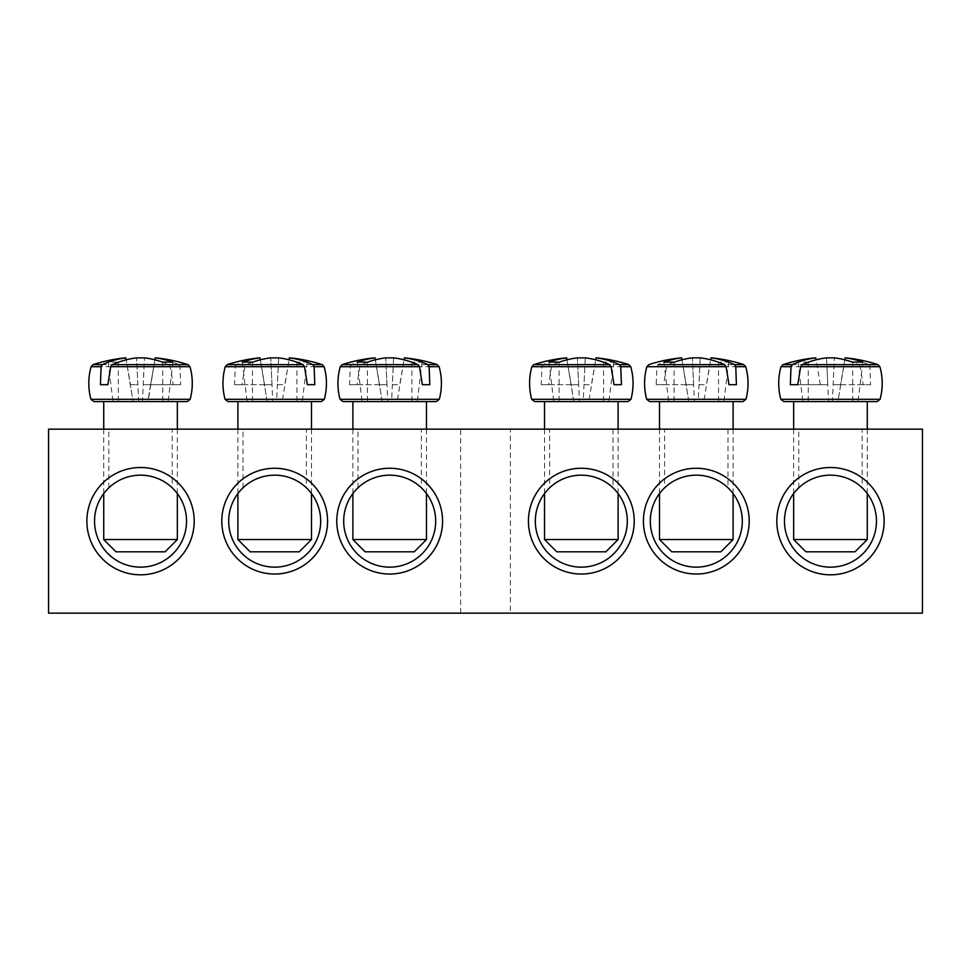 <?xml version="1.0" encoding="UTF-8"?>
<svg xmlns="http://www.w3.org/2000/svg" width="971" height="971" viewBox="0 0 971 971"><rect width="100%" height="100%" fill="white"/><g stroke="black" fill="none" stroke-linecap="round" stroke-linejoin="round"><path stroke-width="0.73" stroke-dasharray="4.86 3.64" d="M664.613 487.818C664.577 487.406 678.644 474.588 696.304 475.159C713.976 474.588 728.044 487.406 727.995 487.818C728.044 487.406 713.976 474.588 696.304 475.159C678.644 474.588 664.577 487.406 664.613 487.818L664.613 429.158L727.995 429.158L664.613 429.158M742.305 521.148A45.989 45.989 0 0 0 696.304 475.159A45.989 45.989 0 0 0 650.315 521.148A45.989 45.989 0 0 0 696.304 567.149A45.989 45.989 0 0 0 742.305 521.148M749.199 521.148A52.895 52.895 0 0 1 669.856 566.955A52.895 52.895 0 0 1 669.856 475.341A52.895 52.895 0 0 1 749.199 521.148M48.55 429.158L922.45 429.158L922.45 613.138L48.55 613.138L48.55 429.158M634.221 521.148A52.895 52.895 0 0 1 554.878 566.955A52.895 52.895 0 0 1 554.878 475.341A52.895 52.895 0 0 1 634.221 521.148M336.779 521.148A52.895 52.895 0 0 1 416.122 475.341A52.895 52.895 0 0 1 416.122 566.955A52.895 52.895 0 0 1 336.779 521.148M86.88 521.148A53.66 53.66 0 0 1 167.364 474.685A53.66 53.66 0 0 1 167.364 567.622A53.66 53.66 0 0 1 86.88 521.148M776.8 521.148A53.66 53.66 0 0 1 857.296 474.685A53.66 53.66 0 0 1 857.296 567.622A53.66 53.66 0 0 1 776.8 521.148M221.801 521.148A52.895 52.895 0 0 1 301.144 475.341A52.895 52.895 0 0 1 301.144 566.955A52.895 52.895 0 0 1 221.801 521.148M549.635 487.818C549.586 487.406 563.653 474.588 581.326 475.159C598.998 474.588 613.065 487.406 613.017 487.818C613.065 487.406 598.998 474.588 581.326 475.159C563.653 474.588 549.586 487.406 549.635 487.818L549.635 429.158L613.017 429.158L549.635 429.158M627.315 521.148A45.989 45.989 0 0 0 581.326 475.159A45.989 45.989 0 0 0 535.324 521.148A45.989 45.989 0 0 0 581.326 567.149A45.989 45.989 0 0 0 627.315 521.148M306.387 487.818C306.423 487.406 292.356 474.588 274.696 475.159C257.024 474.588 242.956 487.406 243.005 487.818C242.956 487.406 257.024 474.588 274.696 475.159C292.356 474.588 306.423 487.406 306.387 487.818L306.387 429.158L243.005 429.158L306.387 429.158M228.695 521.148A45.989 45.989 0 0 0 274.696 567.149A45.989 45.989 0 0 0 320.685 521.148A45.989 45.989 0 0 0 274.696 475.159A45.989 45.989 0 0 0 228.695 521.148M510.358 613.138L460.642 613.138L510.358 613.138L510.358 429.158L460.642 429.158L510.358 429.158M172.231 487.818C172.28 487.406 158.212 474.588 140.54 475.159C122.868 474.588 108.801 487.406 108.849 487.818C108.801 487.406 122.868 474.588 140.54 475.159C158.212 474.588 172.28 487.406 172.231 487.818L172.231 429.158L108.849 429.158L172.231 429.158M862.151 487.818C862.199 487.406 848.132 474.588 830.46 475.159C812.788 474.588 798.72 487.406 798.769 487.818C798.72 487.406 812.788 474.588 830.46 475.159C848.132 474.588 862.199 487.406 862.151 487.818L862.151 429.158L798.769 429.158L862.151 429.158M421.365 487.818C421.414 487.406 407.347 474.588 389.674 475.159C372.002 474.588 357.935 487.406 357.983 487.818C357.935 487.406 372.002 474.588 389.674 475.159C407.347 474.588 421.414 487.406 421.365 487.818L421.365 429.158L357.983 429.158L421.365 429.158M343.685 521.148A45.989 45.989 0 0 0 389.674 567.149A45.989 45.989 0 0 0 435.676 521.148A45.989 45.989 0 0 0 389.674 475.159A45.989 45.989 0 0 0 343.685 521.148M784.471 521.148A45.989 45.989 0 0 0 830.46 567.149A45.989 45.989 0 0 0 876.461 521.148A45.989 45.989 0 0 0 830.46 475.159A45.989 45.989 0 0 0 784.471 521.148M94.539 521.148A45.989 45.989 0 0 0 140.54 567.149A45.989 45.989 0 0 0 186.529 521.148A45.989 45.989 0 0 0 140.54 475.159A45.989 45.989 0 0 0 94.539 521.148M877.129 401.569L783.791 401.569M793.659 401.569L867.261 401.569M783.014 364.623L858.68 364.623L860.257 366.71L863.134 384.698L870.562 384.698L869.919 366.71L868.596 364.623L877.905 364.623M820.349 384.698L815.786 357.862A153.212 107.927 -97.1 0 0 798.028 362.232A151.16 106.482 -97.1 0 1 808.236 362.232A153.212 107.927 97.1 0 1 826.527 357.862L827.778 384.698L797.786 384.698L827.778 384.698M868.596 364.623A153.212 107.927 97.1 0 0 845.146 357.862L837.949 401.569L828.554 401.569L826.527 357.862L834.392 357.862A153.212 107.927 -97.1 0 1 858.68 364.623M793.659 539.548L867.261 539.548M854.99 551.819L805.93 551.819M844.806 359.816L837.949 401.569M822.971 401.569L832.365 401.569L834.392 357.862L833.154 384.698L840.57 384.698L845.146 357.862M798.028 362.232L802.896 401.569L823.214 401.569M808.236 362.232L808.236 401.569L802.896 401.569M828.554 401.569L808.236 401.569M862.891 362.232L858.024 401.569L837.706 401.569M852.684 362.232L852.684 401.569L858.024 401.569M832.365 401.569L852.684 401.569M840.57 384.698L870.562 384.698M863.134 384.698L833.154 384.698M187.209 401.569L93.871 401.569M166.563 401.569L103.739 401.569L166.563 401.569M93.095 364.623L168.76 364.623L170.338 366.71L173.214 384.698L180.642 384.698L179.987 366.71L178.676 364.623L187.986 364.623M154.887 359.816L147.786 401.569L138.635 401.569L136.608 357.862L137.846 384.698L130.43 384.698L126.194 359.816L133.051 401.569L125.854 357.862A153.212 107.927 -97.1 0 0 108.109 362.232A151.16 106.482 -97.1 0 1 118.316 362.232A153.212 107.927 97.1 0 1 136.608 357.862L144.473 357.862A153.212 107.927 -97.1 0 1 168.76 364.623M133.051 401.569L142.446 401.569L144.473 357.862L143.223 384.698L180.642 384.698M173.214 384.698L143.223 384.698M178.676 364.623A153.212 107.927 97.1 0 0 155.214 357.862L148.029 401.569M150.651 384.698L155.214 357.862M103.739 539.548L177.341 539.548M165.07 551.819L116.01 551.819M172.972 362.232L168.104 401.569L147.786 401.569M162.764 362.232L162.764 401.569L168.104 401.569M142.446 401.569L162.764 401.569M108.109 362.232L112.976 401.569L133.294 401.569M118.316 362.232L118.316 401.569L112.976 401.569M138.635 401.569L118.316 401.569M130.43 384.698L137.846 384.698M426.475 401.569L343.006 401.569M342.241 364.623L351.551 364.623L350.228 366.71L349.572 384.698L357 384.698L359.877 366.71L361.455 364.623L437.12 364.623M361.455 364.623A153.212 107.927 97.1 0 1 385.742 357.862L393.607 357.862L391.58 401.569L382.186 401.569L375 357.862A153.212 107.927 -97.1 0 0 351.551 364.623M375 357.862L379.564 384.698L386.992 384.698L357 384.698M349.572 384.698L379.564 384.698M393.607 357.862A153.212 107.927 -97.1 0 1 411.898 362.232A151.16 106.482 97.1 0 1 422.106 362.232A153.212 107.927 97.1 0 0 404.361 357.862L397.175 401.569L404.021 359.816L399.797 384.698L392.369 384.698L393.607 357.862M386.992 384.698L385.742 357.862L387.769 401.569L397.175 401.569M352.886 539.548L426.475 539.548M414.204 551.819L365.145 551.819M382.186 401.569L375.328 359.816M411.898 362.232L411.898 401.569L391.58 401.569M422.106 362.232L417.239 401.569L411.898 401.569M396.921 401.569L417.239 401.569M367.451 362.232L367.451 401.569L387.769 401.569M357.243 362.232L362.11 401.569L367.451 401.569M382.428 401.569L362.11 401.569M392.369 384.698L399.797 384.698M321.365 401.569L228.015 401.569M300.707 401.569L237.895 401.569L300.707 401.569M227.25 364.623L236.56 364.623L235.237 366.71L234.594 384.698L242.01 384.698L244.886 366.71L246.464 364.623L322.129 364.623M246.464 364.623A153.212 107.927 97.1 0 1 270.763 357.862L278.628 357.862L276.601 401.569L267.195 401.569L260.01 357.862A153.212 107.927 -97.1 0 0 236.56 364.623M260.01 357.862L264.573 384.698L272.001 384.698L242.01 384.698M234.594 384.698L264.573 384.698M278.628 357.862A153.212 107.927 -97.1 0 1 296.92 362.232A151.16 106.482 97.1 0 1 307.127 362.232A153.212 107.927 97.1 0 0 289.37 357.862L282.185 401.569L289.042 359.816L284.806 384.698L277.378 384.698L278.628 357.862M272.001 384.698L270.763 357.862L272.79 401.569L282.185 401.569M237.895 539.548L311.485 539.548M299.226 551.819L250.166 551.819M267.195 401.569L260.337 359.816M296.92 362.232L296.92 401.569L276.601 401.569M307.127 362.232L302.26 401.569L296.92 401.569M281.942 401.569L302.26 401.569M252.472 362.232L252.472 401.569L272.79 401.569M242.265 362.232L247.132 401.569L252.472 401.569M267.45 401.569L247.132 401.569M277.378 384.698L284.806 384.698M627.994 401.569L534.645 401.569M544.525 401.569L618.114 401.569M533.88 364.623L543.19 364.623L541.867 366.71L541.223 384.698L548.651 384.698L551.516 366.71L553.094 364.623L628.759 364.623M553.094 364.623A153.212 107.927 97.1 0 1 577.393 357.862L585.258 357.862L583.231 401.569L573.825 401.569L566.639 357.862A153.212 107.927 -97.1 0 0 543.19 364.623M566.639 357.862L571.203 384.698L578.631 384.698L548.651 384.698M541.223 384.698L571.203 384.698M585.258 357.862A153.212 107.927 -97.1 0 1 603.549 362.232A151.16 106.482 97.1 0 1 613.757 362.232A153.212 107.927 97.1 0 0 596 357.862L588.814 401.569L595.672 359.816L591.436 384.698L584.008 384.698L585.258 357.862M578.631 384.698L577.393 357.862L579.42 401.569L588.814 401.569M544.525 539.548L618.114 539.548M605.855 551.819L556.796 551.819M573.825 401.569L566.979 359.816M603.549 362.232L603.549 401.569L583.231 401.569M613.757 362.232L608.89 401.569L603.549 401.569M588.572 401.569L608.89 401.569M559.102 362.232L559.102 401.569L579.42 401.569M548.894 362.232L553.761 401.569L559.102 401.569M574.079 401.569L553.761 401.569M584.008 384.698L591.436 384.698M742.985 401.569L649.635 401.569M659.515 401.569L733.105 401.569M668.084 364.623A153.212 107.927 97.1 0 1 692.372 357.862L700.237 357.862L698.21 401.569L688.815 401.569L681.63 357.862A153.212 107.927 -97.1 0 0 658.18 364.623L656.857 366.71L656.202 384.698L663.63 384.698L666.507 366.71L668.084 364.623L743.75 364.623M681.63 357.862L686.194 384.698L693.622 384.698L663.63 384.698M656.202 384.698L686.194 384.698M700.237 357.862A153.212 107.927 -97.1 0 1 718.528 362.232A151.16 106.482 97.1 0 1 728.736 362.232A153.212 107.927 97.1 0 0 710.99 357.862L703.805 401.569L710.663 359.816L706.427 384.698L698.999 384.698L700.237 357.862M693.622 384.698L692.372 357.862L694.399 401.569L703.805 401.569M659.515 539.548L733.105 539.548M720.834 551.819L671.774 551.819M688.815 401.569L681.958 359.816M718.528 362.232L718.528 401.569L698.21 401.569M728.736 362.232L723.868 401.569L718.528 401.569M703.55 401.569L723.868 401.569M674.08 362.232L674.08 401.569L694.399 401.569M663.873 362.232L668.74 401.569L674.08 401.569M689.058 401.569L668.74 401.569M698.999 384.698L706.427 384.698M780.83 399.299L880.09 399.299M860.257 366.71L781.012 366.71M879.908 366.71L869.919 366.71M90.91 399.299L190.17 399.299M189.988 366.71L179.987 366.71M170.338 366.71L91.092 366.71M340.044 399.299L439.317 399.299M439.123 366.71L359.877 366.71M350.228 366.71L340.238 366.71M225.054 399.299L324.326 399.299M324.132 366.71L244.886 366.71M235.237 366.71L225.248 366.71M531.683 399.299L630.956 399.299M630.762 366.71L551.516 366.71M541.867 366.71L531.877 366.71M646.674 399.299L745.946 399.299M745.752 366.71L666.507 366.71M656.857 366.71L646.868 366.71M727.995 429.158L727.995 487.818M613.017 429.158L613.017 487.818M243.005 487.818L243.005 429.158M460.642 613.138L460.642 429.158M108.849 487.818L108.849 429.158M798.769 487.818L798.769 429.158M357.983 487.818L357.983 429.158M793.659 429.158L793.659 493.559M867.261 429.158L867.261 493.559M103.739 429.158L103.739 493.559M177.341 429.158L177.341 493.559M352.886 429.158L352.886 493.559M426.475 429.158L426.475 493.559M237.895 429.158L237.895 493.559M311.485 429.158L311.485 493.559M544.525 429.158L544.525 493.559M618.114 429.158L618.114 493.559M659.515 429.158L659.515 493.559M733.105 429.158L733.105 493.559"/><path stroke-width="1.46" d="M650.315 521.148A45.989 45.989 0 0 1 719.305 481.325A45.989 45.989 0 0 1 719.305 560.983A45.989 45.989 0 0 1 650.315 521.148M643.421 521.148A52.895 52.895 0 0 0 722.752 566.955A52.895 52.895 0 0 0 722.752 475.341A52.895 52.895 0 0 0 643.421 521.148M922.45 429.158L48.55 429.158L48.55 613.138L922.45 613.138L922.45 429.158M528.43 521.148A52.895 52.895 0 0 0 607.773 566.955A52.895 52.895 0 0 0 607.773 475.341A52.895 52.895 0 0 0 528.43 521.148M442.57 521.148A52.895 52.895 0 0 0 363.227 475.341A52.895 52.895 0 0 0 363.227 566.955A52.895 52.895 0 0 0 442.57 521.148M194.2 521.148A53.66 53.66 0 0 0 113.704 474.685A53.66 53.66 0 0 0 113.704 567.622A53.66 53.66 0 0 0 194.2 521.148M884.12 521.148A53.66 53.66 0 0 0 803.636 474.685A53.66 53.66 0 0 0 803.636 567.622A53.66 53.66 0 0 0 884.12 521.148M327.579 521.148A52.895 52.895 0 0 0 248.248 475.341A52.895 52.895 0 0 0 248.248 566.955A52.895 52.895 0 0 0 327.579 521.148M535.324 521.148A45.989 45.989 0 0 1 604.314 481.325A45.989 45.989 0 0 1 604.314 560.983A45.989 45.989 0 0 1 535.324 521.148M320.685 521.148A45.989 45.989 0 0 1 251.695 560.983A45.989 45.989 0 0 1 251.695 481.325A45.989 45.989 0 0 1 320.685 521.148M435.676 521.148A45.989 45.989 0 0 1 366.686 560.983A45.989 45.989 0 0 1 366.686 481.325A45.989 45.989 0 0 1 435.676 521.148M876.461 521.148A45.989 45.989 0 0 1 807.459 560.983A45.989 45.989 0 0 1 807.459 481.325A45.989 45.989 0 0 1 876.461 521.148M186.529 521.148A45.989 45.989 0 0 1 117.54 560.983A45.989 45.989 0 0 1 117.54 481.325A45.989 45.989 0 0 1 186.529 521.148M783.791 401.569L877.129 401.569L880.09 399.299L780.83 399.299L783.791 401.569M867.261 429.158L867.261 401.569L793.659 401.569L793.659 429.158M800.662 366.71L879.908 366.71L877.905 364.623L802.24 364.623L800.662 366.71L797.786 384.698L790.358 384.698L791.013 366.71L792.324 364.623L783.014 364.623L781.012 366.71L791.013 366.71M877.905 364.623A153.321 153.321 0 0 0 845.656 357.862L845.146 357.862A153.212 107.927 97.1 0 1 862.891 362.232A151.16 106.482 97.1 0 0 852.684 362.232A153.212 107.927 -97.1 0 0 834.392 357.862L826.527 357.862A153.212 107.927 97.1 0 0 802.24 364.623M792.324 364.623A153.212 107.927 -97.1 0 1 815.786 357.862L815.264 357.862A153.321 153.321 0 0 0 783.014 364.623M797.786 384.698L790.358 384.698M816.113 359.816L815.786 357.862L816.113 359.816M867.261 539.548L793.659 539.548L805.93 551.819L854.99 551.819L867.261 539.548L867.261 493.559M845.146 357.862L844.806 359.816M173.542 401.569L187.209 401.569L190.17 399.299L90.91 399.299L93.871 401.569L173.542 401.569M110.743 366.71L189.988 366.71L187.986 364.623L112.32 364.623L110.743 366.71L107.866 384.698L100.438 384.698L101.081 366.71L102.404 364.623L93.095 364.623L91.092 366.71L101.081 366.71M102.404 364.623A153.212 107.927 -97.1 0 1 125.854 357.862L125.344 357.862A153.321 153.321 0 0 0 93.095 364.623M187.986 364.623A153.321 153.321 0 0 0 155.736 357.862L155.214 357.862A153.212 107.927 97.1 0 1 172.972 362.232A151.16 106.482 97.1 0 0 162.764 362.232A153.212 107.927 -97.1 0 0 144.473 357.862L136.608 357.862A153.212 107.927 97.1 0 0 112.32 364.623M166.563 539.548L103.739 539.548L116.01 551.819L165.07 551.819L177.341 539.548L166.563 539.548M126.194 359.816L125.854 357.862L126.194 359.816M155.214 357.862L154.887 359.816M107.866 384.698L100.438 384.698M439.123 366.71L437.12 364.623L427.81 364.623L429.133 366.71L439.123 366.71C442.121 377.561 442.181 388.412 439.317 399.299L340.044 399.299L343.006 401.569L436.355 401.569L426.475 401.569L426.475 429.158M429.133 366.71L429.777 384.698L422.349 384.698L419.484 366.71L417.906 364.623L342.241 364.623L340.238 366.71L419.484 366.71M417.906 364.623A153.212 107.927 -97.1 0 0 393.607 357.862L385.742 357.862A153.212 107.927 97.1 0 0 367.451 362.232A151.16 106.482 -97.1 0 0 357.243 362.232A153.212 107.927 -97.1 0 1 375 357.862L374.478 357.862A153.321 153.321 0 0 0 342.241 364.623M437.12 364.623A153.321 153.321 0 0 0 404.871 357.862L404.361 357.862A153.212 107.927 97.1 0 1 427.81 364.623M426.475 539.548L352.886 539.548L365.145 551.819L414.204 551.819L426.475 539.548L426.475 493.559M404.021 359.816L404.361 357.862L404.021 359.816M375.328 359.816L375 357.862M429.777 384.698L422.349 384.698M228.015 401.569L321.365 401.569L324.326 399.299L225.054 399.299L228.015 401.569M314.143 366.71L324.132 366.71L322.129 364.623L312.82 364.623L314.143 366.71L314.798 384.698L307.37 384.698L304.493 366.71L302.916 364.623L227.25 364.623L225.248 366.71L304.493 366.71M302.916 364.623A153.212 107.927 -97.1 0 0 278.628 357.862L270.763 357.862A153.212 107.927 97.1 0 0 252.472 362.232A151.16 106.482 -97.1 0 0 242.265 362.232A153.212 107.927 -97.1 0 1 260.01 357.862L259.488 357.862A153.321 153.321 0 0 0 227.25 364.623M322.129 364.623A153.321 153.321 0 0 0 289.892 357.862L289.37 357.862A153.212 107.927 97.1 0 1 312.82 364.623M311.485 539.548L237.895 539.548L250.166 551.819L299.226 551.819L311.485 539.548L311.485 493.559M289.042 359.816L289.37 357.862L289.042 359.816M260.337 359.816L260.01 357.862M314.798 384.698L307.37 384.698M534.645 401.569L627.994 401.569L630.956 399.299L531.683 399.299L534.645 401.569M618.114 429.158L618.114 401.569L544.525 401.569L544.525 429.158M620.772 366.71L630.762 366.71L628.759 364.623L619.449 364.623L620.772 366.71L621.428 384.698L614 384.698L611.123 366.71L609.545 364.623L533.88 364.623L531.877 366.71L611.123 366.71M609.545 364.623A153.212 107.927 -97.1 0 0 585.258 357.862L577.393 357.862A153.212 107.927 97.1 0 0 559.102 362.232A151.16 106.482 -97.1 0 0 548.894 362.232A153.212 107.927 -97.1 0 1 566.639 357.862L566.129 357.862A153.321 153.321 0 0 0 533.88 364.623M628.759 364.623A153.321 153.321 0 0 0 596.522 357.862L596 357.862A153.212 107.927 97.1 0 1 619.449 364.623M618.114 539.548L544.525 539.548L556.796 551.819L605.855 551.819L618.114 539.548L618.114 493.559M595.672 359.816L596 357.862L595.672 359.816M566.979 359.816L566.639 357.862M621.428 384.698L614 384.698M649.635 401.569L742.985 401.569L745.946 399.299L646.674 399.299L649.635 401.569M733.105 429.158L733.105 401.569L659.515 401.569L659.515 429.158M735.763 366.71L745.752 366.71L743.75 364.623L734.44 364.623L735.763 366.71L736.406 384.698L728.99 384.698L726.114 366.71L724.536 364.623L658.18 364.623M724.536 364.623A153.212 107.927 -97.1 0 0 700.237 357.862L692.372 357.862A153.212 107.927 97.1 0 0 674.08 362.232A151.16 106.482 -97.1 0 0 663.873 362.232A153.212 107.927 -97.1 0 1 681.63 357.862L681.108 357.862A153.321 153.321 0 0 0 648.871 364.623L646.868 366.71L726.114 366.71M743.75 364.623A153.321 153.321 0 0 0 711.512 357.862L710.99 357.862A153.212 107.927 97.1 0 1 734.44 364.623M733.105 539.548L659.515 539.548L671.774 551.819L720.834 551.819L733.105 539.548L733.105 493.559M710.663 359.816L710.99 357.862L710.663 359.816M681.958 359.816L681.63 357.862M736.406 384.698L728.99 384.698M781.012 366.71C778.014 377.561 777.953 388.412 780.83 399.299M879.908 366.71C882.906 377.561 882.967 388.412 880.09 399.299M793.659 493.559L793.659 539.548M189.988 366.71C192.986 377.561 193.047 388.412 190.17 399.299M91.092 366.71C88.094 377.561 88.033 388.412 90.91 399.299M103.739 401.569L103.739 429.158M103.739 493.559L103.739 539.548M177.341 401.569L177.341 429.158M177.341 493.559L177.341 539.548M439.317 399.299L436.355 401.569M340.238 366.71C337.24 377.561 337.168 388.412 340.044 399.299M352.886 401.569L352.886 429.158M352.886 493.559L352.886 539.548M324.132 366.71C327.13 377.561 327.203 388.412 324.326 399.299M225.248 366.71C222.25 377.561 222.189 388.412 225.054 399.299M237.895 401.569L237.895 429.158M237.895 493.559L237.895 539.548M311.485 401.569L311.485 429.158M630.762 366.71C633.76 377.561 633.832 388.412 630.956 399.299M531.877 366.71C528.879 377.561 528.819 388.412 531.683 399.299M544.525 493.559L544.525 539.548M745.752 366.71C748.75 377.561 748.811 388.412 745.946 399.299M646.868 366.71C643.87 377.561 643.797 388.412 646.674 399.299M659.515 493.559L659.515 539.548"/></g></svg>
